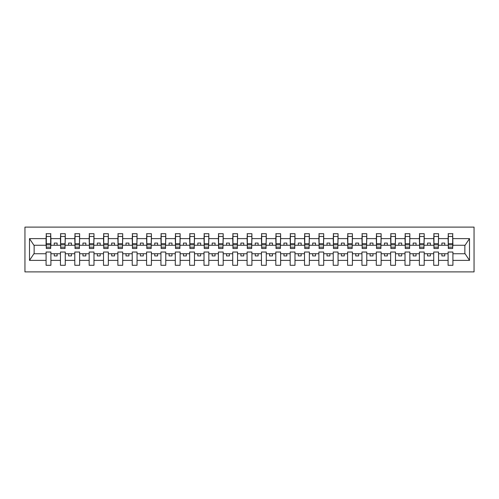 <?xml version="1.0" encoding="UTF-8"?>
<svg xmlns="http://www.w3.org/2000/svg" width="499" height="499" viewBox="0 0 499 499"><rect width="100%" height="100%" fill="white"/><g stroke="black" fill="none" stroke-linecap="round" stroke-linejoin="round"><path stroke-width="0.75" d="M24.95 271.899L474.05 271.899L474.05 227.101L24.95 227.101L24.95 271.899M452.687 246.974L452.917 245.252L465.093 245.252L469.503 238.616L469.503 260.384L452.917 260.384L452.917 252.026L448.09 252.026L448.09 253.748L438.559 253.748L438.559 252.026L433.737 252.026L433.737 253.748L424.2 253.748L424.2 252.026L419.378 252.026L419.378 253.748L409.841 253.748L409.841 252.026L405.02 252.026L405.02 253.748L395.489 253.748L395.489 252.026L390.661 252.026L390.661 253.748L381.13 253.748L381.13 252.026L376.302 252.026L376.302 253.748L366.771 253.748L366.771 252.026L361.95 252.026L361.95 253.748L352.413 253.748L352.413 252.026L347.591 252.026L347.591 253.748L338.054 253.748L338.054 252.026L333.232 252.026L333.232 253.748L323.701 253.748L323.701 252.026L318.873 252.026L318.873 253.748L309.343 253.748L309.343 252.026L304.515 252.026L304.515 253.748L294.984 253.748L294.984 252.026L290.162 252.026L290.162 253.748L280.625 253.748L280.625 252.026L275.804 252.026L275.804 253.748L266.266 253.748L266.266 252.026L261.445 252.026L261.445 253.748L251.914 253.748L251.914 252.026L247.086 252.026L247.086 253.748L237.555 253.748L237.555 252.026L232.734 252.026L232.734 253.748L223.196 253.748L223.196 252.026L218.375 252.026L218.375 253.748L208.838 253.748L208.838 252.026L204.016 252.026L204.016 253.748L194.485 253.748L194.485 252.026L189.657 252.026L189.657 253.748L180.127 253.748L180.127 252.026L175.299 252.026L175.299 253.748L165.768 253.748L165.768 252.026L160.946 252.026L160.946 253.748L151.409 253.748L151.409 252.026L146.587 252.026L146.587 253.748L137.05 253.748L137.05 252.026L132.229 252.026L132.229 253.748L122.698 253.748L122.698 252.026L117.87 252.026L117.87 253.748L108.339 253.748L108.339 252.026L103.511 252.026L103.511 253.748L93.98 253.748L93.98 252.026L89.159 252.026L89.159 253.748L79.622 253.748L79.622 252.026L74.8 252.026L74.8 253.748L65.263 253.748L65.263 252.026L60.441 252.026L60.441 253.748L50.91 253.748L50.91 252.026L46.083 252.026L46.083 253.748L33.907 253.748L29.497 260.384L29.497 238.616L33.907 245.252L46.083 245.252L46.083 238.616L29.497 238.616M452.917 260.384L452.917 265.293L448.09 265.293L448.09 253.748M448.09 260.384L438.559 260.384L438.559 265.293L433.737 265.293L433.737 253.748M438.559 260.384L438.559 253.748M433.737 260.384L424.2 260.384L424.2 265.293L419.378 265.293L419.378 253.748M424.2 260.384L424.2 253.748M419.378 260.384L409.841 260.384L409.841 265.293L405.02 265.293L405.02 253.748M409.841 260.384L409.841 253.748M405.02 260.384L395.489 260.384L395.489 265.293L390.661 265.293L390.661 253.748M395.489 260.384L395.489 253.748M390.661 260.384L381.13 260.384L381.13 265.293L376.302 265.293L376.302 253.748M381.13 260.384L381.13 253.748M376.302 260.384L366.771 260.384L366.771 265.293L361.95 265.293L361.95 253.748M366.771 260.384L366.771 253.748M361.95 260.384L352.413 260.384L352.413 265.293L347.591 265.293L347.591 253.748M352.413 260.384L352.413 253.748M347.591 260.384L338.054 260.384L338.054 265.293L333.232 265.293L333.232 253.748M338.054 260.384L338.054 253.748M333.232 260.384L323.701 260.384L323.701 265.293L318.873 265.293L318.873 253.748M323.701 260.384L323.701 253.748M318.873 260.384L309.343 260.384L309.343 265.293L304.515 265.293L304.515 253.748M309.343 260.384L309.343 253.748M304.515 260.384L294.984 260.384L294.984 265.293L290.162 265.293L290.162 253.748M294.984 260.384L294.984 253.748M290.162 260.384L280.625 260.384L280.625 265.293L275.804 265.293L275.804 253.748M280.625 260.384L280.625 253.748M275.804 260.384L266.266 260.384L266.266 265.293L261.445 265.293L261.445 253.748M266.266 260.384L266.266 253.748M261.445 260.384L251.914 260.384L251.914 265.293L247.086 265.293L247.086 253.748M251.914 260.384L251.914 253.748M247.086 260.384L237.555 260.384L237.555 265.293L232.734 265.293L232.734 253.748M237.555 260.384L237.555 253.748M232.734 260.384L223.196 260.384L223.196 265.293L218.375 265.293L218.375 253.748M223.196 260.384L223.196 253.748M218.375 260.384L208.838 260.384L208.838 265.293L204.016 265.293L204.016 253.748M208.838 260.384L208.838 253.748M204.016 260.384L194.485 260.384L194.485 265.293L189.657 265.293L189.657 253.748M194.485 260.384L194.485 253.748M189.657 260.384L180.127 260.384L180.127 265.293L175.299 265.293L175.299 253.748M180.127 260.384L180.127 253.748M175.299 260.384L165.768 260.384L165.768 265.293L160.946 265.293L160.946 253.748M165.768 260.384L165.768 253.748M160.946 260.384L151.409 260.384L151.409 265.293L146.587 265.293L146.587 253.748M151.409 260.384L151.409 253.748M146.587 260.384L137.05 260.384L137.05 265.293L132.229 265.293L132.229 253.748M137.05 260.384L137.05 253.748M132.229 260.384L122.698 260.384L122.698 265.293L117.87 265.293L117.87 253.748M122.698 260.384L122.698 253.748M117.87 260.384L108.339 260.384L108.339 265.293L103.511 265.293L103.511 253.748M108.339 260.384L108.339 253.748M103.511 260.384L93.98 260.384L93.98 265.293L89.159 265.293L89.159 253.748M93.98 260.384L93.98 253.748M89.159 260.384L79.622 260.384L79.622 265.293L74.8 265.293L74.8 253.748M79.622 260.384L79.622 253.748M74.8 260.384L65.263 260.384L65.263 265.293L60.441 265.293L60.441 253.748M65.263 260.384L65.263 253.748M448.32 247.186L452.687 247.186L452.687 248.521L448.32 248.521L448.32 233.707L448.09 238.616L438.559 238.616L438.328 246.974M448.32 246.974L448.09 238.616M433.962 247.186L438.328 247.186L438.328 248.521L433.962 248.521L433.962 233.707L433.737 238.616L424.2 238.616L423.969 246.974M433.962 246.974L433.737 238.616M419.609 247.186L423.969 247.186L423.969 248.521L419.609 248.521L419.609 233.707L419.378 238.616L409.841 238.616L409.617 246.974M419.609 246.974L419.378 238.616M405.25 247.186L409.617 247.186L409.617 248.521L405.25 248.521L405.25 233.707L405.02 238.616L395.489 238.616L395.258 246.974M405.25 246.974L405.02 238.616M390.892 247.186L395.258 247.186L395.258 248.521L390.892 248.521L390.892 233.707L390.661 238.616L381.13 238.616L380.899 246.974M390.892 246.974L390.661 238.616M376.533 247.186L380.899 247.186L380.899 248.521L376.533 248.521L376.533 233.707L376.302 238.616L366.771 238.616L366.54 246.974M376.533 246.974L376.302 238.616M362.174 247.186L366.54 247.186L366.54 248.521L362.174 248.521L362.174 233.707L361.95 238.616L352.413 238.616L352.182 246.974M362.174 246.974L361.95 238.616M347.822 247.186L352.182 247.186L352.182 248.521L347.822 248.521L347.822 233.707L347.591 238.616L338.054 238.616L337.829 246.974M347.822 246.974L347.591 238.616M333.463 247.186L337.829 247.186L337.829 248.521L333.463 248.521L333.463 233.707L333.232 238.616L323.701 238.616L323.471 246.974M333.463 246.974L333.232 238.616M319.104 247.186L323.471 247.186L323.471 248.521L319.104 248.521L319.104 233.707L318.873 238.616L309.343 238.616L309.112 246.974M319.104 246.974L318.873 238.616M304.746 247.186L309.112 247.186L309.112 248.521L304.746 248.521L304.746 233.707L304.515 238.616L294.984 238.616L294.753 246.974M304.746 246.974L304.515 238.616M290.387 247.186L294.753 247.186L294.753 248.521L290.387 248.521L290.387 233.707L290.162 238.616L280.625 238.616L280.394 246.974M290.387 246.974L290.162 238.616M276.034 247.186L280.394 247.186L280.394 248.521L276.034 248.521L276.034 233.707L275.804 238.616L266.266 238.616L266.042 246.974M276.034 246.974L275.804 238.616M261.676 247.186L266.042 247.186L266.042 248.521L261.676 248.521L261.676 233.707L261.445 238.616L251.914 238.616L251.683 246.974M261.676 246.974L261.445 238.616M247.317 247.186L251.683 247.186L251.683 248.521L247.317 248.521L247.317 233.707L247.086 238.616L237.555 238.616L237.324 246.974M247.317 246.974L247.086 238.616M232.958 247.186L237.324 247.186L237.324 248.521L232.958 248.521L232.958 233.707L232.734 238.616L223.196 238.616L222.966 246.974M232.958 246.974L232.734 238.616M218.606 247.186L222.966 247.186L222.966 248.521L218.606 248.521L218.606 233.707L218.375 238.616L208.838 238.616L208.613 246.974M218.606 246.974L218.375 238.616M204.247 247.186L208.613 247.186L208.613 248.521L204.247 248.521L204.247 233.707L204.016 238.616L194.485 238.616L194.254 246.974M204.247 246.974L204.016 238.616M189.888 247.186L194.254 247.186L194.254 248.521L189.888 248.521L189.888 233.707L189.657 238.616L180.127 238.616L179.896 246.974M189.888 246.974L189.657 238.616M175.529 247.186L179.896 247.186L179.896 248.521L175.529 248.521L175.529 233.707L175.299 238.616L165.768 238.616L165.537 246.974M175.529 246.974L175.299 238.616M161.171 247.186L165.537 247.186L165.537 248.521L161.171 248.521L161.171 233.707L160.946 238.616L151.409 238.616L151.178 246.974M161.171 246.974L160.946 238.616M146.818 247.186L151.178 247.186L151.178 248.521L146.818 248.521L146.818 233.707L146.587 238.616L137.05 238.616L136.826 246.974M146.818 246.974L146.587 238.616M132.46 247.186L136.826 247.186L136.826 248.521L132.46 248.521L132.46 233.707L132.229 238.616L122.698 238.616L122.467 246.974M132.46 246.974L132.229 238.616M118.101 247.186L122.467 247.186L122.467 248.521L118.101 248.521L118.101 233.707L117.87 238.616L108.339 238.616L108.108 246.974M118.101 246.974L117.87 238.616M103.742 247.186L108.108 247.186L108.108 248.521L103.742 248.521L103.742 233.707L103.511 238.616L93.98 238.616L93.75 246.974M103.742 246.974L103.511 238.616M89.383 247.186L93.75 247.186L93.75 248.521L89.383 248.521L89.383 233.707L89.159 238.616L79.622 238.616L79.391 246.974M89.383 246.974L89.159 238.616M75.031 247.186L79.391 247.186L79.391 248.521L75.031 248.521L75.031 233.707L74.8 238.616L65.263 238.616L65.038 246.974M75.031 246.974L74.8 238.616M60.672 247.186L65.038 247.186L65.038 248.521L60.672 248.521L60.672 233.707L60.441 238.616L50.91 238.616L50.68 233.707L50.68 248.521L46.313 248.521L46.313 244.809L50.68 244.809M60.672 246.974L60.441 238.616M60.441 260.384L50.91 260.384L50.91 265.293L46.083 265.293L46.083 253.748M50.91 260.384L50.91 253.748M46.313 244.809L46.313 233.707L46.083 238.616M46.083 245.252L46.313 246.974M452.917 245.252L452.687 233.707L452.687 247.186M433.737 233.707L438.559 233.707L438.559 238.616M419.378 233.707L424.2 233.707L424.2 238.616M405.02 233.707L409.841 233.707L409.841 238.616M390.661 233.707L395.489 233.707L395.489 238.616M376.302 233.707L381.13 233.707L381.13 238.616M361.95 233.707L366.771 233.707L366.771 238.616M347.591 233.707L352.413 233.707L352.413 238.616M333.232 233.707L338.054 233.707L338.054 238.616M318.873 233.707L323.701 233.707L323.701 238.616M304.515 233.707L309.343 233.707L309.343 238.616M290.162 233.707L294.984 233.707L294.984 238.616M275.804 233.707L280.625 233.707L280.625 238.616M261.445 233.707L266.266 233.707L266.266 238.616M247.086 233.707L251.914 233.707L251.914 238.616M232.734 233.707L237.555 233.707L237.555 238.616M218.375 233.707L223.196 233.707L223.196 238.616M204.016 233.707L208.838 233.707L208.838 238.616M189.657 233.707L194.485 233.707L194.485 238.616M175.299 233.707L180.127 233.707L180.127 238.616M160.946 233.707L165.768 233.707L165.768 238.616M146.587 233.707L151.409 233.707L151.409 238.616M132.229 233.707L137.05 233.707L137.05 238.616M117.87 233.707L122.698 233.707L122.698 238.616M103.511 233.707L108.339 233.707L108.339 238.616M89.159 233.707L93.98 233.707L93.98 238.616M74.8 233.707L79.622 233.707L79.622 238.616M60.441 233.707L65.263 233.707L65.263 238.616M469.503 238.616L452.917 238.616M46.083 260.384L29.497 260.384M46.083 233.707L50.91 233.707M448.09 233.707L452.917 233.707M448.09 245.252L444.759 245.252L444.759 243.069L441.889 243.069L441.889 245.252L444.759 245.252M441.889 245.252L438.559 245.252M441.889 253.748L441.889 255.931L444.759 255.931L444.759 253.748M433.737 245.252L430.406 245.252L430.406 243.069L427.531 243.069L427.531 245.252L430.406 245.252M427.531 245.252L424.2 245.252M427.531 253.748L427.531 255.931L430.406 255.931L430.406 253.748M419.378 245.252L416.047 245.252L416.047 243.069L413.172 243.069L413.172 245.252L416.047 245.252M413.172 245.252L409.841 245.252M413.172 253.748L413.172 255.931L416.047 255.931L416.047 253.748M405.02 245.252L401.689 245.252L401.689 243.069L398.82 243.069L398.82 245.252L401.689 245.252M398.82 245.252L395.489 245.252M398.82 253.748L398.82 255.931L401.689 255.931L401.689 253.748M390.661 245.252L387.33 245.252L387.33 243.069L384.461 243.069L384.461 245.252L387.33 245.252M384.461 245.252L381.13 245.252M384.461 253.748L384.461 255.931L387.33 255.931L387.33 253.748M376.302 245.252L372.971 245.252L372.971 243.069L370.102 243.069L370.102 245.252L372.971 245.252M370.102 245.252L366.771 245.252M370.102 253.748L370.102 255.931L372.971 255.931L372.971 253.748M361.95 245.252L358.619 245.252L358.619 243.069L355.743 243.069L355.743 245.252L358.619 245.252M355.743 245.252L352.413 245.252M355.743 253.748L355.743 255.931L358.619 255.931L358.619 253.748M347.591 245.252L344.26 245.252L344.26 243.069L341.385 243.069L341.385 245.252L344.26 245.252M341.385 245.252L338.054 245.252M341.385 253.748L341.385 255.931L344.26 255.931L344.26 253.748M333.232 245.252L329.901 245.252L329.901 243.069L327.032 243.069L327.032 245.252L329.901 245.252M327.032 245.252L323.701 245.252M327.032 253.748L327.032 255.931L329.901 255.931L329.901 253.748M318.873 245.252L315.543 245.252L315.543 243.069L312.673 243.069L312.673 245.252L315.543 245.252M312.673 245.252L309.343 245.252M312.673 253.748L312.673 255.931L315.543 255.931L315.543 253.748M304.515 245.252L301.184 245.252L301.184 243.069L298.315 243.069L298.315 245.252L301.184 245.252M298.315 245.252L294.984 245.252M298.315 253.748L298.315 255.931L301.184 255.931L301.184 253.748M290.162 245.252L286.831 245.252L286.831 243.069L283.956 243.069L283.956 245.252L286.831 245.252M283.956 245.252L280.625 245.252M283.956 253.748L283.956 255.931L286.831 255.931L286.831 253.748M275.804 245.252L272.473 245.252L272.473 243.069L269.603 243.069L269.603 245.252L272.473 245.252M269.603 245.252L266.266 245.252M269.603 253.748L269.603 255.931L272.473 255.931L272.473 253.748M261.445 245.252L258.114 245.252L258.114 243.069L255.245 243.069L255.245 245.252L258.114 245.252M255.245 245.252L251.914 245.252M255.245 253.748L255.245 255.931L258.114 255.931L258.114 253.748M247.086 245.252L243.755 245.252L243.755 243.069L240.886 243.069L240.886 245.252L243.755 245.252M240.886 245.252L237.555 245.252M240.886 253.748L240.886 255.931L243.755 255.931L243.755 253.748M232.734 245.252L229.397 245.252L229.397 243.069L226.527 243.069L226.527 245.252L229.397 245.252M226.527 245.252L223.196 245.252M226.527 253.748L226.527 255.931L229.397 255.931L229.397 253.748M218.375 245.252L215.044 245.252L215.044 243.069L212.169 243.069L212.169 245.252L215.044 245.252M212.169 245.252L208.838 245.252M212.169 253.748L212.169 255.931L215.044 255.931L215.044 253.748M204.016 245.252L200.685 245.252L200.685 243.069L197.816 243.069L197.816 245.252L200.685 245.252M197.816 245.252L194.485 245.252M197.816 253.748L197.816 255.931L200.685 255.931L200.685 253.748M189.657 245.252L186.327 245.252L186.327 243.069L183.457 243.069L183.457 245.252L186.327 245.252M183.457 245.252L180.127 245.252M183.457 253.748L183.457 255.931L186.327 255.931L186.327 253.748M175.299 245.252L171.968 245.252L171.968 243.069L169.099 243.069L169.099 245.252L171.968 245.252M169.099 245.252L165.768 245.252M169.099 253.748L169.099 255.931L171.968 255.931L171.968 253.748M160.946 245.252L157.615 245.252L157.615 243.069L154.74 243.069L154.74 245.252L157.615 245.252M154.74 245.252L151.409 245.252M154.74 253.748L154.74 255.931L157.615 255.931L157.615 253.748M146.587 245.252L143.257 245.252L143.257 243.069L140.381 243.069L140.381 245.252L143.257 245.252M140.381 245.252L137.05 245.252M140.381 253.748L140.381 255.931L143.257 255.931L143.257 253.748M132.229 245.252L128.898 245.252L128.898 243.069L126.029 243.069L126.029 245.252L128.898 245.252M126.029 245.252L122.698 245.252M126.029 253.748L126.029 255.931L128.898 255.931L128.898 253.748M117.87 245.252L114.539 245.252L114.539 243.069L111.67 243.069L111.67 245.252L114.539 245.252M111.67 245.252L108.339 245.252M111.67 253.748L111.67 255.931L114.539 255.931L114.539 253.748M103.511 245.252L100.18 245.252L100.18 243.069L97.311 243.069L97.311 245.252L100.18 245.252M97.311 245.252L93.98 245.252M97.311 253.748L97.311 255.931L100.18 255.931L100.18 253.748M89.159 245.252L85.828 245.252L85.828 243.069L82.953 243.069L82.953 245.252L85.828 245.252M82.953 245.252L79.622 245.252M82.953 253.748L82.953 255.931L85.828 255.931L85.828 253.748M74.8 245.252L71.469 245.252L71.469 243.069L68.594 243.069L68.594 245.252L71.469 245.252M68.594 245.252L65.263 245.252M68.594 253.748L68.594 255.931L71.469 255.931L71.469 253.748M60.441 245.252L57.111 245.252L57.111 243.069L54.241 243.069L54.241 245.252L57.111 245.252M54.241 245.252L50.91 245.252L50.91 238.616M54.241 253.748L54.241 255.931L57.111 255.931L57.111 253.748M50.91 245.252L50.68 246.974M469.503 260.384L465.093 253.748L452.917 253.748M34.138 245.252L34.138 253.748M464.862 253.748L464.862 245.252M46.313 243.687L50.68 243.687M65.263 233.707L65.038 247.186M60.672 244.809L65.038 244.809M60.672 243.687L65.038 243.687M79.622 233.707L79.391 247.186M75.031 244.809L79.391 244.809M75.031 243.687L79.391 243.687M93.98 233.707L93.75 247.186M89.383 244.809L93.75 244.809M89.383 243.687L93.75 243.687M108.339 233.707L108.108 247.186M103.742 244.809L108.108 244.809M103.742 243.687L108.108 243.687M122.698 233.707L122.467 247.186M118.101 244.809L122.467 244.809M118.101 243.687L122.467 243.687M137.05 233.707L136.826 247.186M132.46 244.809L136.826 244.809M132.46 243.687L136.826 243.687M151.409 233.707L151.178 247.186M146.818 244.809L151.178 244.809M146.818 243.687L151.178 243.687M165.768 233.707L165.537 247.186M161.171 244.809L165.537 244.809M161.171 243.687L165.537 243.687M180.127 233.707L179.896 247.186M175.529 244.809L179.896 244.809M175.529 243.687L179.896 243.687M194.485 233.707L194.254 247.186M189.888 244.809L194.254 244.809M189.888 243.687L194.254 243.687M208.838 233.707L208.613 247.186M204.247 244.809L208.613 244.809M204.247 243.687L208.613 243.687M223.196 233.707L222.966 247.186M218.606 244.809L222.966 244.809M218.606 243.687L222.966 243.687M237.555 233.707L237.324 247.186M232.958 244.809L237.324 244.809M232.958 243.687L237.324 243.687M251.914 233.707L251.683 247.186M247.317 244.809L251.683 244.809M247.317 243.687L251.683 243.687M266.266 233.707L266.042 247.186M261.676 244.809L266.042 244.809M261.676 243.687L266.042 243.687M280.625 233.707L280.394 247.186M276.034 244.809L280.394 244.809M276.034 243.687L280.394 243.687M294.984 233.707L294.753 247.186M290.387 244.809L294.753 244.809M290.387 243.687L294.753 243.687M309.343 233.707L309.112 247.186M304.746 244.809L309.112 244.809M304.746 243.687L309.112 243.687M323.701 233.707L323.471 247.186M319.104 244.809L323.471 244.809M319.104 243.687L323.471 243.687M338.054 233.707L337.829 247.186M333.463 244.809L337.829 244.809M333.463 243.687L337.829 243.687M352.413 233.707L352.182 247.186M347.822 244.809L352.182 244.809M347.822 243.687L352.182 243.687M366.771 233.707L366.54 247.186M362.174 244.809L366.54 244.809M362.174 243.687L366.54 243.687M381.13 233.707L380.899 247.186M376.533 244.809L380.899 244.809M376.533 243.687L380.899 243.687M395.489 233.707L395.258 247.186M390.892 244.809L395.258 244.809M390.892 243.687L395.258 243.687M409.841 233.707L409.617 247.186M405.25 244.809L409.617 244.809M405.25 243.687L409.617 243.687M424.2 233.707L423.969 247.186M419.609 244.809L423.969 244.809M419.609 243.687L423.969 243.687M438.559 233.707L438.328 247.186M433.962 244.809L438.328 244.809M433.962 243.687L438.328 243.687M448.32 244.809L452.687 244.809M448.32 243.687L452.687 243.687M46.313 247.186L50.68 247.186M46.313 236.47L50.68 236.47M60.672 236.47L65.038 236.47M75.031 236.47L79.391 236.47M89.383 236.47L93.75 236.47M103.742 236.47L108.108 236.47M118.101 236.47L122.467 236.47M132.46 236.47L136.826 236.47M146.818 236.47L151.178 236.47M161.171 236.47L165.537 236.47M175.529 236.47L179.896 236.47M189.888 236.47L194.254 236.47M204.247 236.47L208.613 236.47M218.606 236.47L222.966 236.47M232.958 236.47L237.324 236.47M247.317 236.47L251.683 236.47M261.676 236.47L266.042 236.47M276.034 236.47L280.394 236.47M290.387 236.47L294.753 236.47M304.746 236.47L309.112 236.47M319.104 236.47L323.471 236.47M333.463 236.47L337.829 236.47M347.822 236.47L352.182 236.47M362.174 236.47L366.54 236.47M376.533 236.47L380.899 236.47M390.892 236.47L395.258 236.47M405.25 236.47L409.617 236.47M419.609 236.47L423.969 236.47M433.962 236.47L438.328 236.47M448.32 236.47L452.687 236.47"/></g></svg>
